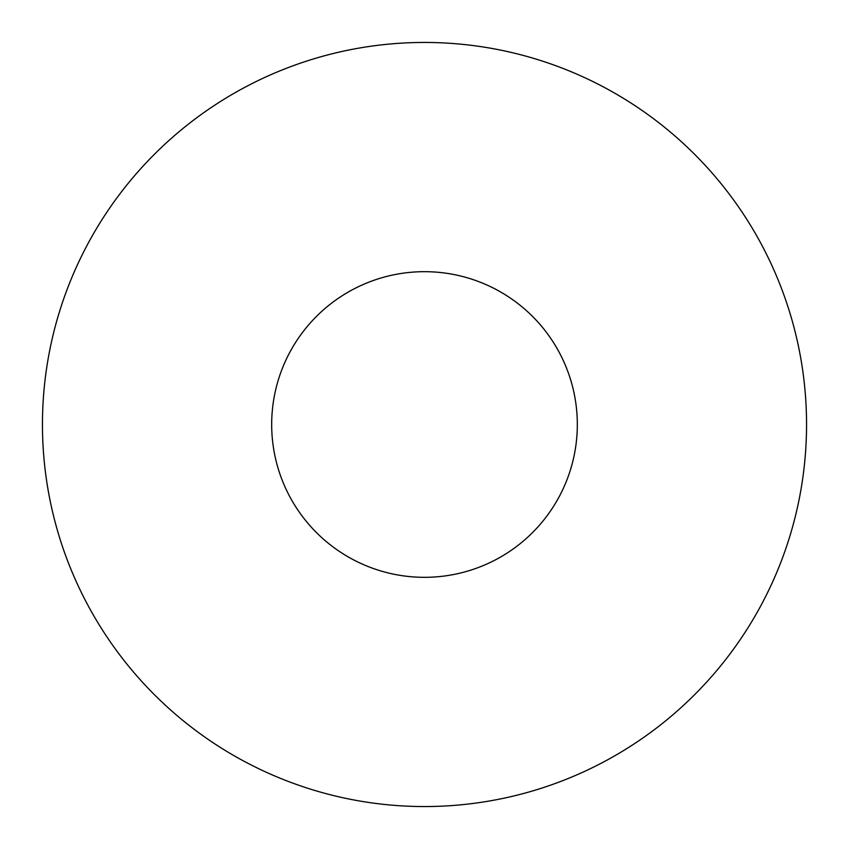 <?xml version="1.0" encoding="UTF-8"?>
<svg xmlns="http://www.w3.org/2000/svg" width="849" height="849" viewBox="0 0 849 849"><rect width="100%" height="100%" fill="white"/><g stroke="black" fill="none" stroke-linecap="round" stroke-linejoin="round"><path stroke-width="1.27" d="M577.32 424.5A152.82 152.82 0 0 0 424.5 271.68A152.82 152.82 0 0 0 271.68 424.5A152.82 152.82 0 0 0 424.5 577.32A152.82 152.82 0 0 0 577.32 424.5M806.55 424.5A382.05 382.05 0 0 0 424.5 42.45A382.05 382.05 0 0 0 42.45 424.5A382.05 382.05 0 0 0 424.5 806.55A382.05 382.05 0 0 0 806.55 424.5"/></g></svg>
